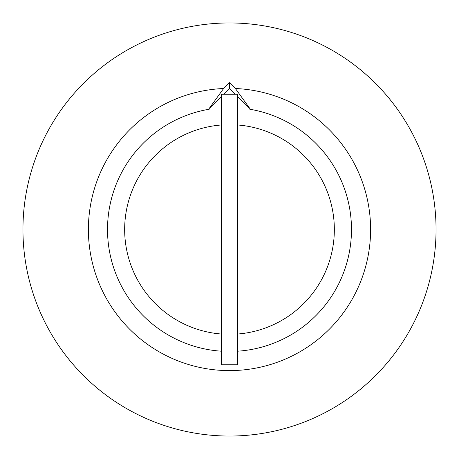 <?xml version="1.0" encoding="UTF-8"?>
<svg xmlns="http://www.w3.org/2000/svg" width="459" height="459" viewBox="0 0 459 459"><rect width="100%" height="100%" fill="white"/><g stroke="black" fill="none" stroke-linecap="round" stroke-linejoin="round"><path stroke-width="0.69" d="M237.619 364.785L237.619 94.215L221.381 94.215L221.381 364.785L237.619 364.785M237.619 334.026A104.841 104.841 0 0 0 334.341 229.5A104.841 104.841 0 0 0 237.619 124.974M229.5 436.05A206.55 206.55 0 0 0 436.05 229.5A206.55 206.55 0 0 0 229.5 22.95A206.55 206.55 0 0 0 22.95 229.5A206.55 206.55 0 0 0 229.5 436.05M223.682 94.215L229.5 88.398L229.5 82.626L235.392 88.518L249.794 108.473L237.619 96.516M229.5 88.398L235.318 94.215M229.5 82.626L223.608 88.518L209.206 108.473L221.381 96.516M209.206 108.697L209.206 109.225A121.974 121.974 0 0 0 221.381 351.204M237.619 351.204A121.974 121.974 0 0 0 249.794 109.225L249.794 108.697M221.381 124.974A104.841 104.841 0 0 0 124.659 229.5A104.841 104.841 0 0 0 221.381 334.026M223.608 88.518A141.102 141.102 0 0 0 108.295 301.747A141.102 141.102 0 0 0 350.705 301.747A141.102 141.102 0 0 0 235.392 88.518"/></g></svg>
